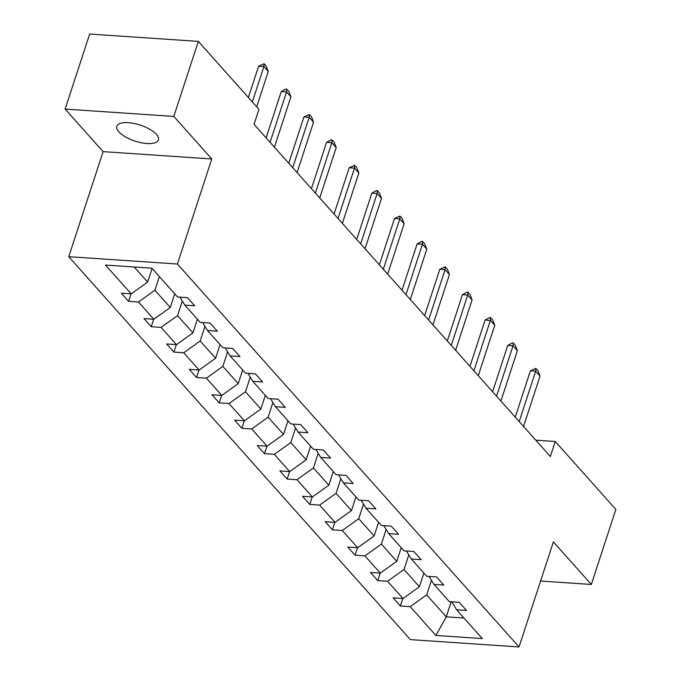 <?xml version="1.0" encoding="UTF-8"?>
<svg xmlns="http://www.w3.org/2000/svg" width="681" height="681" viewBox="0 0 681 681"><rect width="100%" height="100%" fill="white"/><g stroke="black" fill="none" stroke-linecap="round" stroke-linejoin="round"><path stroke-width="1.02" d="M156.417 134.361A21.886 8.41 -161.9 0 0 134.131 123.482A21.886 8.41 -161.9 0 0 116.817 126.291A21.886 8.41 -161.9 0 0 118.826 131.825A21.886 8.41 -161.9 0 0 141.103 142.704A21.886 8.41 -161.9 0 0 158.426 139.894A21.886 8.41 -161.9 0 0 156.417 134.361M68.764 256.694L410.371 639.621L519.041 646.95L177.435 264.024L68.764 256.694L103.103 151.642L211.774 158.971L173.808 116.417L65.138 109.088L103.103 151.642M65.138 109.088L89.662 34.05L198.333 41.379L173.808 116.417M540.586 581.029L591.338 584.46L615.862 509.422L555.253 441.475L535.785 440.164M431.448 580.263L426.672 594.879L446.268 616.841L435.908 635.458L410.217 606.652L400.377 605.988L402.82 598.505M451.197 601.766L446.268 616.841L463.991 618.042M426.672 594.879L410.217 606.652M408.796 554.87L404.02 569.486L419.411 586.741L402.956 598.514L393.116 597.85L400.377 605.988M402.956 598.514L387.566 581.259L377.725 580.595L380.177 573.113M386.153 529.486L381.377 544.102L396.759 561.348L380.304 573.121L370.464 572.457L377.725 580.595M380.304 573.121L364.922 555.875L355.082 555.211L357.525 547.728M363.501 504.102L358.725 518.709L374.116 535.964L357.661 547.737L347.821 547.073L355.082 555.211M357.661 547.737L342.271 530.49L332.43 529.827L334.873 522.344M340.858 478.709L336.082 493.325L351.464 510.58L335.009 522.353L325.169 521.689L332.43 529.827M335.009 522.353L319.627 505.098L309.787 504.434L312.23 496.951M318.206 453.325L313.43 467.941L328.821 485.187L312.366 496.96L302.526 496.296L309.787 504.434M312.366 496.96L296.976 479.713L287.135 479.049L289.578 471.567M295.563 427.94L290.787 442.548L306.169 459.803L289.714 471.575L279.874 470.911L287.135 479.049M289.714 471.575L274.324 454.329L264.492 453.665L266.935 446.183M272.911 402.548L268.135 417.164L283.526 434.41L267.071 446.191L257.231 445.527L264.492 453.665M267.071 446.191L251.681 428.936L241.84 428.272L244.283 420.79M250.267 377.163L245.492 391.779L260.874 409.026L244.419 420.798L234.579 420.134L241.84 428.272M244.419 420.798L229.029 403.552L219.197 402.888L221.64 395.406M227.616 351.779L222.84 366.387L238.231 383.641L221.776 395.414L211.936 394.75L219.197 402.888M221.776 395.414L206.386 378.159L196.545 377.495L198.988 370.013M204.972 326.386L200.197 341.002L215.579 358.249L199.124 370.03L189.284 369.366L196.545 377.495M199.124 370.03L183.734 352.775L173.902 352.111L176.345 344.629M182.321 301.002L177.545 315.618L192.936 332.864L176.481 344.637L166.641 343.973L173.902 352.111M176.481 344.637L161.091 327.391L151.25 326.727L153.693 319.244M159.363 276.563L154.902 290.225L170.284 307.48L153.829 319.253L143.989 318.589L151.25 326.727M153.829 319.253L138.439 301.998L128.607 301.334L131.05 293.851M134.174 266.995L147.641 282.087L131.186 293.86L121.346 293.205L128.607 301.334M131.186 293.86L105.487 265.062L151.889 268.186L177.588 296.993L187.428 297.657L194.689 305.795L184.849 305.131L200.24 322.385L210.071 323.049L217.333 331.179L207.492 330.515L222.883 347.77L232.723 348.434L239.984 356.572L230.144 355.908L245.535 373.154L255.375 373.818L262.628 381.956L252.787 381.292L268.178 398.547L278.018 399.211L285.279 407.349L275.439 406.685L290.83 423.931L300.67 424.595L307.923 432.733L298.082 432.069L313.473 449.315L323.313 449.979L330.574 458.117L320.734 457.453L336.125 474.708L345.965 475.372L353.218 483.51L343.377 482.846L358.768 500.092L368.608 500.756L375.869 508.894L366.029 508.23L381.42 525.477L391.26 526.141L398.513 534.279L388.672 533.615L404.063 550.869L413.903 551.533L421.164 559.671L411.324 559.007L426.715 576.254L436.555 576.918L443.808 585.056L433.976 584.392L449.358 601.646L459.198 602.31L466.459 610.44L456.619 609.776L482.318 638.582L435.908 635.458M198.333 41.379L258.942 109.326L254.039 124.334L550.35 456.483L555.253 441.475M429.098 576.415L433.976 584.392M423.88 573.079L419.411 586.741M404.02 569.486L387.566 581.259M406.446 551.031L411.324 559.007M401.228 547.686L396.759 561.348M381.377 544.102L364.922 555.875M383.803 525.638L388.672 533.615M378.585 522.301L374.116 535.964M358.725 518.709L342.271 530.49M361.151 500.254L366.029 508.23M355.933 496.917L351.464 510.58M336.082 493.325L319.627 505.098M338.508 474.87L343.377 482.846M333.29 471.524L328.821 485.187M313.43 467.941L296.976 479.713M315.856 449.477L320.734 457.453M310.638 446.14L306.169 459.803M290.787 442.548L274.324 454.329M293.213 424.093L298.082 432.069M287.986 420.756L283.526 434.41M268.135 417.164L251.681 428.936M270.561 398.708L275.439 406.685M265.343 395.363L260.874 409.026M245.492 391.779L229.029 403.552M247.918 373.316L252.787 381.292M242.691 369.979L238.231 383.641M222.84 366.387L206.386 378.159M225.266 347.931L230.144 355.908M220.048 344.586L215.579 358.249M200.197 341.002L183.734 352.775M202.623 322.539L207.492 330.515M197.396 319.202L192.936 332.864M177.545 315.618L161.091 327.391M179.971 297.154L184.849 305.131M174.753 293.817L170.284 307.48M154.902 290.225L138.439 301.998M591.338 584.46L553.372 541.897L519.041 646.95M211.774 158.971L177.435 264.024M152.101 268.425L147.641 282.087M451.741 601.8L456.619 609.776M252.336 101.92L263.905 66.542L258.618 66.185L264.066 63.716L266.237 66.151L268.254 71.428L256.694 106.798M248.386 97.485L258.618 66.185M268.254 71.428L263.905 66.542L264.066 63.716M270.085 142.312L286.548 91.935L281.262 91.577L285.833 89.041L286.71 89.1L288.889 91.543L290.906 96.813L274.434 147.198M266.126 137.877L281.262 91.577M290.906 96.813L286.548 91.935L286.71 89.1M292.728 167.696L309.2 117.319L303.913 116.962L309.361 114.485L311.532 116.928L313.549 122.197L297.086 172.582M288.778 163.27L303.913 116.962M313.549 122.197L309.2 117.319L309.361 114.485M315.38 193.089L331.843 142.704L326.557 142.346L331.128 139.818L332.005 139.877L334.184 142.32L336.201 147.59L319.729 197.967M311.421 188.654L326.557 142.346M336.201 147.59L331.843 142.704L332.005 139.877M338.023 218.473L354.495 168.096L349.208 167.739L354.656 165.262L356.827 167.705L358.844 172.974L342.381 223.359M334.073 214.038L349.208 167.739M358.844 172.974L354.495 168.096L354.656 165.262M360.675 243.866L377.138 193.481L371.852 193.123L376.423 190.595L377.3 190.654L379.479 193.089L381.496 198.358L365.025 248.744M356.716 239.431L371.852 193.123M381.496 198.358L377.138 193.481L377.3 190.654M383.318 269.25L399.79 218.865L394.503 218.507L399.951 216.039L402.122 218.482L404.139 223.751L387.676 274.128M379.368 264.815L394.503 218.507M404.139 223.751L399.79 218.865L399.951 216.039M405.97 294.635L422.433 244.258L417.147 243.9L421.718 241.363L422.595 241.423L424.774 243.866L426.791 249.135L410.32 299.521M402.011 290.208L417.147 243.9M426.791 249.135L422.433 244.258L422.595 241.423M428.613 320.027L445.085 269.642L439.798 269.284L445.246 266.816L447.417 269.25L449.434 274.528L432.971 324.905M424.663 315.592L439.798 269.284M449.434 274.528L445.085 269.642L445.246 266.816M451.265 345.412L467.728 295.026L462.442 294.677L467.013 292.14L467.89 292.2L470.069 294.643L472.086 299.912L455.615 350.298M447.306 340.977L462.442 294.677M472.086 299.912L467.728 295.026L467.89 292.2M473.908 370.796L490.38 320.419L485.093 320.061L489.656 317.525L490.541 317.584L492.721 320.027L494.729 325.297L478.266 375.682M469.958 366.369L485.093 320.061M494.729 325.297L490.38 320.419L490.541 317.584M496.56 396.189L513.023 345.803L507.737 345.446L512.308 342.918L513.185 342.977L515.364 345.412L517.381 350.689L500.91 401.066M492.601 391.754L507.737 345.446M517.381 350.689L513.023 345.803L513.185 342.977M519.203 421.573L535.675 371.188L530.388 370.839L535.836 368.361L538.016 370.805L540.024 376.074L523.561 426.459M515.253 417.138L530.388 370.839M540.024 376.074L535.675 371.188L535.836 368.361"/></g></svg>

